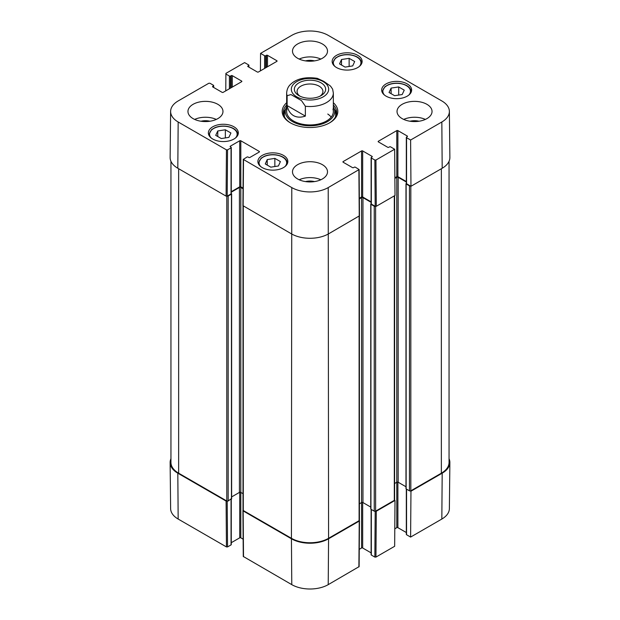 <?xml version="1.0" encoding="UTF-8"?>
<svg xmlns="http://www.w3.org/2000/svg" width="620" height="620" viewBox="0 0 620 620"><rect width="100%" height="100%" fill="white"/><g stroke="black" fill="none" stroke-linecap="round" stroke-linejoin="round"><path stroke-width="0.93" d="M410.486 490.947L410.959 491.218L410.611 537.075L441.835 519.048A25.769 14.88 0 0 0 449.376 508.625L449.872 462.567A26.257 15.159 180 0 1 442.184 473.192L410.959 491.218M449.05 458.699A26.257 15.159 180 0 1 449.872 462.567M227.106 501.107L226.099 501.061L177.816 473.192A26.257 15.159 180 0 1 170.128 462.567A26.257 15.159 180 0 1 170.95 458.699M359.321 520.49L359.244 521.079L328.569 538.788A26.257 15.159 180 0 1 291.431 538.788L243.156 510.911L243.079 510.33M375.193 511.291L374.852 557.086L375.945 557.086L394.653 546.29L395.002 500.433L376.294 511.229L375.286 511.275M395.002 500.433L394.529 500.162M374.852 557.086L371.341 555.063L371.341 509.485M371.117 509.353L371.117 554.745A0.775 0.449 0 0 0 371.341 555.063M371.117 552.87L362.677 547.995L362.677 502.464M370.76 507.082L362.956 502.572A0.969 0.558 0 0 0 361.576 502.572L361.576 547.995A0.775 0.449 180 0 1 362.677 547.995M361.576 547.995L359.251 549.343M242.924 510.593L243.272 556.458L291.78 584.644A25.769 14.88 0 0 0 328.22 584.644L359.12 566.618L359.468 520.761M243.141 539.175L240.816 537.835L240.816 492.412A0.969 0.558 0 0 0 239.436 492.412L231.632 496.914M239.715 492.296L239.715 537.835A0.775 0.449 180 0 1 240.816 537.835M239.715 537.835L231.276 542.702M231.051 499.317L231.051 544.903A0.775 0.449 0 0 0 231.276 544.585L231.276 499.185M231.051 544.903L227.548 546.925L227.199 501.131M170.128 462.567L170.624 508.625A25.769 14.88 0 0 0 178.165 519.048L226.447 546.925L227.548 546.925M410.611 537.075L406.557 534.735L406.557 489.157M406.325 489.025L406.325 534.417A0.775 0.449 0 0 0 406.557 534.735M406.325 532.541L397.893 527.667L397.893 482.135M405.976 486.754L398.164 482.244A0.969 0.558 0 0 0 396.792 482.244L396.792 527.667A0.775 0.449 180 0 1 397.893 527.667M396.792 527.667L394.785 528.821M305.365 106.252L305.365 116.103C300.785 117.637 296.833 117.467 293.493 115.599C290.207 113.646 288.083 110.298 287.122 105.57L287.122 95.72L290.966 94.558L301.522 100.657L305.365 106.252A23.343 13.477 180 0 0 333.343 93.047L332.63 89.141L330.53 86.102L323.756 81.344L317.308 78.337C305.141 76.593 296.058 78.756 290.075 84.824C289.61 85.343 286.99 87.769 286.657 93.047L286.657 111.468M305.365 116.103L287.122 105.57M299.987 96.177A12.927 7.463 180 0 1 297.073 91.458A12.927 7.463 180 0 1 305.055 84.56A12.927 7.463 180 0 1 319.145 86.18A12.927 7.463 180 0 1 322.927 91.458A12.927 7.463 180 0 1 320.013 96.177M321.067 82.848A15.655 9.037 -0 0 0 298.933 82.848A15.655 9.037 -0 0 0 298.933 95.627A15.655 9.037 -0 0 0 321.067 95.627A15.655 9.037 -0 0 0 321.067 82.848M274.854 158.387L280.403 161.588L278.426 165.974L270.808 167.167L265.259 163.959L267.236 159.58L274.854 158.387L274.854 166.532M391.112 88.087L398.699 86.947L404.248 90.148L402.179 94.55L394.591 95.689L389.042 92.489L391.112 88.087L391.112 93.682M386.058 96.147A14.981 8.649 180 0 1 381.672 90.032A14.981 8.649 180 0 1 396.653 81.383A14.981 8.649 180 0 1 411.634 90.032A14.981 8.649 180 0 1 402.388 98.022A14.981 8.649 180 0 1 386.058 96.147M225.765 90.853L225.897 73.392L244.606 62.597L248.659 64.937A0.775 0.449 180 0 1 248.659 65.573L248.659 66.999M225.897 74.028L229.4 76.051L229.4 88.761M230.501 88.125L230.501 76.051A0.775 0.449 180 0 1 229.4 76.051M230.501 76.051L231.19 75.656L231.19 87.73M232.291 87.094L232.291 75.656A0.775 0.449 -0 0 0 231.19 75.656M232.291 75.656L241.637 81.057L241.637 81.693A0.775 0.449 -0 0 0 241.637 81.057M241.637 81.693L223.208 92.334A0.775 0.449 -0 0 1 222.107 92.334L212.753 86.932L212.753 86.296A0.775 0.449 -0 0 0 212.753 86.932M212.753 86.296L213.443 85.901L213.443 87.327M227.548 149.862L231.051 147.839L231.051 193.897L227.199 196.121L227.548 149.862L226.447 149.862L178.165 121.993A25.769 14.88 180 0 1 170.624 111.375A25.769 14.88 180 0 1 178.165 100.951L208.839 83.243L209.94 83.243L213.443 85.266A0.775 0.449 180 0 1 213.443 85.901M230.361 146.808L230.361 146.173A0.775 0.449 -0 0 0 230.361 146.808L231.051 147.203A0.775 0.449 180 0 1 231.051 147.839M230.361 146.173L239.715 140.771L239.715 186.829A0.775 0.449 180 0 1 240.816 186.829L240.816 140.771A0.775 0.449 -0 0 0 239.715 140.771M240.816 140.771L259.245 151.412L259.245 152.047A0.775 0.449 -0 0 0 259.245 151.412M259.245 152.047L249.891 157.449A0.775 0.449 -0 0 1 248.79 157.449L248.108 157.054A0.775 0.449 180 0 0 247.008 157.054L243.272 159.387L242.924 205.646L291.431 233.841A26.257 15.159 -0 0 0 328.569 233.841L359.468 215.814L359.12 169.555L328.22 187.581A25.769 14.88 180 0 1 291.78 187.581L243.272 159.387M343.147 162.215L343.147 161.58A0.775 0.449 -0 0 0 343.147 162.215L352.501 167.617A0.775 0.449 -0 0 0 353.601 167.617L354.291 167.214A0.775 0.449 180 0 1 355.392 167.214L359.12 169.555M343.147 161.58L361.576 150.939L361.576 196.997A0.775 0.449 180 0 1 362.677 196.997L362.677 150.939A0.775 0.449 -0 0 0 361.576 150.939M362.677 150.939L372.031 156.341L372.031 156.976A0.775 0.449 -0 0 0 372.031 156.341M372.031 156.976L371.341 157.371A0.775 0.449 180 0 0 371.341 158.007L374.852 160.03L375.193 206.29L376.294 206.29L395.002 195.486L394.653 149.226L375.945 160.03L374.852 160.03M394.653 149.226L390.6 146.886A0.775 0.449 180 0 0 389.5 146.886L388.81 147.281A0.775 0.449 -0 0 1 387.709 147.281L378.363 141.887L378.363 141.251A0.775 0.449 -0 0 0 378.363 141.887M378.363 141.251L396.792 130.611L396.792 176.669A0.775 0.449 180 0 1 397.893 176.669L397.893 130.611A0.775 0.449 -0 0 0 396.792 130.611M397.893 130.611L407.247 136.005L407.247 136.64A0.775 0.449 -0 0 0 407.247 136.005M407.247 136.64L406.557 137.043A0.775 0.449 180 0 0 406.557 137.679L410.611 140.019L410.959 186.279L442.184 168.252A26.257 15.159 -0 0 0 449.872 157.433L449.376 111.375A25.769 14.88 180 0 1 441.835 121.993L410.611 140.019M260.423 70.843L260.555 53.382L291.78 35.355A25.769 14.88 180 0 1 328.22 35.355L441.835 100.951A25.769 14.88 180 0 1 449.376 111.375M260.555 53.382L264.608 55.723L264.608 68.433M265.709 67.797L265.709 55.723A0.775 0.449 180 0 1 264.608 55.723M265.709 55.723L266.399 55.327L266.399 67.394M267.499 66.758L267.499 55.327A0.775 0.449 -0 0 0 266.399 55.327M267.499 55.327L276.853 60.729L276.853 61.365A0.775 0.449 -0 0 0 276.853 60.729M276.853 61.365L258.424 72.005A0.775 0.449 -0 0 1 257.323 72.005L247.969 66.603L247.969 65.968A0.775 0.449 -0 0 0 247.969 66.603M247.969 65.968L248.659 65.573M212.753 139.027A14.981 8.649 180 0 1 208.367 132.912A14.981 8.649 180 0 1 223.347 124.264A14.981 8.649 180 0 1 238.328 132.912A14.981 8.649 180 0 1 229.082 140.903A14.981 8.649 180 0 1 212.753 139.027M336.544 67.557A14.981 8.649 180 0 1 332.157 61.442A14.981 8.649 180 0 1 347.138 52.793A14.981 8.649 180 0 1 362.119 61.442A14.981 8.649 180 0 1 352.865 69.432A14.981 8.649 180 0 1 336.544 67.557M297.623 58.265A17.507 10.106 180 0 1 292.493 51.119A17.507 10.106 180 0 1 310 41.013A17.507 10.106 180 0 1 327.507 51.119A17.507 10.106 180 0 1 316.696 60.458A17.507 10.106 180 0 1 297.623 58.265M193.083 118.614A17.507 10.106 180 0 1 187.961 111.468A17.507 10.106 180 0 1 205.468 101.362A17.507 10.106 180 0 1 222.975 111.468A17.507 10.106 180 0 1 212.164 120.807A17.507 10.106 180 0 1 193.083 118.614M297.623 178.971A17.507 10.106 180 0 1 292.493 171.825A17.507 10.106 180 0 1 310 161.712A17.507 10.106 180 0 1 327.507 171.825A17.507 10.106 180 0 1 316.696 181.164A17.507 10.106 180 0 1 297.623 178.971M402.155 118.614A17.507 10.106 180 0 1 397.025 111.468A17.507 10.106 180 0 1 414.532 101.362A17.507 10.106 180 0 1 432.039 111.468A17.507 10.106 180 0 1 421.236 120.807A17.507 10.106 180 0 1 402.155 118.614M262.276 167.617A14.981 8.649 180 0 1 257.881 161.502A14.981 8.649 180 0 1 272.862 152.853A14.981 8.649 180 0 1 287.843 161.502A14.981 8.649 180 0 1 278.597 169.485A14.981 8.649 180 0 1 262.276 167.617M286.657 102.734A27.815 16.058 -0 0 0 290.331 122.822A27.815 16.058 -0 0 0 329.67 122.822A27.815 16.058 -0 0 0 333.343 102.734M230.927 132.998L228.873 137.369L221.301 138.562L215.721 135.338L217.775 130.967L225.347 129.782L230.927 132.998M225.347 129.782L225.347 137.927M217.775 130.967L217.775 136.524M398.699 86.947L398.699 95.069M267.236 159.58L267.236 165.106M349.13 58.327L354.679 61.527L352.703 65.914L345.084 67.107L339.535 63.906L341.512 59.52L349.13 58.327L349.13 66.472M341.512 59.52L341.512 65.046M286.657 106.842A24.715 14.268 -0 0 0 285.673 109.011A26.652 15.384 -0 0 0 283.464 113.855M336.536 113.855A26.652 15.384 -0 0 0 334.32 108.996A24.715 14.268 -0 0 0 333.343 106.842M284.588 117.056A25.715 14.841 -0 0 1 284.688 112.174L285.673 109.011A24.715 14.268 -0 0 0 310 125.798A24.715 14.268 -0 0 0 334.327 109.011L335.312 112.174A25.715 14.841 -0 0 1 335.412 117.056M287.021 109.097A23.343 13.477 -0 0 0 310 124.946A23.343 13.477 -0 0 0 332.979 109.097M331.196 117.118A23.343 13.477 -0 0 0 327.779 114.033M410.959 186.279L406.557 183.737L406.557 137.679M410.486 186.008A0.969 0.558 180 0 1 409.448 185.876L406.146 183.97L406.325 183.388A0.775 0.449 -0 0 0 406.557 183.737M406.325 181.536L397.893 176.669M396.792 176.669L394.87 177.777M375.193 206.29L371.341 204.065L371.341 158.007M371.117 157.689L371.117 203.748A0.775 0.449 -0 0 0 371.341 204.065M371.117 201.864L362.677 196.997M361.576 196.997L359.337 198.292M243.056 188.124L240.816 186.829M239.715 186.829L231.276 191.704M231.051 193.897A0.775 0.449 -0 0 0 231.276 193.579L231.276 147.521M170.624 111.375L170.128 157.433A26.257 15.159 -0 0 0 177.816 168.252L226.099 196.121L227.199 196.121M419.035 121.241A11.509 6.642 -0 0 0 410.029 121.241M425.367 119.412A17.507 10.106 -0 0 0 403.705 119.412M314.503 60.884A11.509 6.642 -0 0 0 305.497 60.884M320.827 59.063A17.507 10.106 -0 0 0 299.173 59.063M209.971 121.241A11.509 6.642 -0 0 0 200.965 121.241M216.295 119.412A17.507 10.106 -0 0 0 194.633 119.412M314.503 181.59A11.509 6.642 -0 0 0 305.497 181.59M320.827 179.761A17.507 10.106 -0 0 0 299.173 179.761M333.343 104.997A26.652 15.384 180 0 1 336.652 112.422A26.652 15.384 180 0 1 329.251 123.062M290.749 123.062A26.652 15.384 180 0 1 283.348 112.422A26.652 15.384 180 0 1 286.657 104.997M449.05 161.301L449.05 462.474A26.257 15.159 180 0 1 441.355 473.192L410.82 490.823A0.969 0.558 180 0 1 409.448 490.823L406.146 488.917L406.146 488.436M406.325 182.017L398.164 177.305A0.969 0.558 0 0 0 396.792 177.305L394.878 178.413M396.792 177.305L396.792 482.244L394.599 483.507M394.599 195.719L394.599 499.953A0.969 0.558 180 0 1 394.312 500.348L375.612 511.151A0.969 0.558 180 0 1 374.232 511.151L370.93 509.245L370.93 508.764M375.286 206.328A0.969 0.558 180 0 1 374.232 206.204L370.93 204.306L371.117 203.717M371.117 202.345L362.956 197.633A0.969 0.558 0 0 0 361.576 197.633L359.344 198.927M361.576 197.633L361.576 502.572L359.391 503.835M359.391 216.016L359.391 520.281A0.969 0.558 180 0 1 359.104 520.676L328.569 538.307A26.257 15.159 180 0 1 291.431 538.307L243.288 510.516A0.969 0.558 180 0 1 243.009 510.121L243.009 205.848M243.056 188.759L240.816 187.465A0.969 0.558 0 0 0 239.436 187.465L231.276 192.177M243.009 493.675L240.816 492.412L240.816 187.465M231.276 193.556L231.462 194.138L228.16 196.044A0.969 0.558 180 0 1 227.106 196.168M231.462 498.604L228.16 500.983A0.969 0.558 180 0 1 226.788 500.983L178.645 473.192A26.257 15.159 180 0 1 170.95 462.474L170.95 161.301M375.945 557.086L376.294 511.229M359.244 521.079L358.895 566.936M243.505 556.768L243.156 510.911M291.431 538.788L291.78 584.644M226.099 501.061L226.447 546.925M177.816 473.192L178.165 519.048M328.569 538.788L328.22 584.644M442.184 473.192L441.835 519.048M287.122 95.72A23.343 13.477 180 0 1 286.657 93.047M296.794 96.86A18.678 10.78 180 0 1 305.164 78.818A18.678 10.78 180 0 1 328.034 92.023A18.678 10.78 180 0 1 296.794 96.86M260.695 166.54A13.811 7.975 180 0 1 272.862 154.799A13.811 7.975 180 0 1 285.029 166.54M384.485 95.069A13.811 7.975 180 0 1 395.087 83.374A13.811 7.975 180 0 1 409.983 93.388A13.811 7.975 180 0 1 408.82 95.069M411.238 91.938L411.238 91.985A14.586 8.424 -0 0 0 411.238 91.938C410.781 87.474 406.983 84.63 399.846 83.39C395.63 82.879 391.755 83.344 388.213 84.777L384.888 86.73L382.067 91.938A14.586 8.424 -0 0 0 382.067 91.985L382.067 91.938M211.18 137.95A13.811 7.975 180 0 1 223.347 126.209A13.811 7.975 180 0 1 235.515 137.95M237.933 134.873A14.586 8.424 -0 0 0 237.933 134.819C237.476 130.355 233.678 127.511 226.54 126.271C222.324 125.759 218.449 126.224 214.908 127.658L211.583 129.611L208.762 134.819A14.586 8.424 -0 0 0 208.762 134.873M287.455 163.401L287.455 163.455A14.586 8.424 -0 0 0 287.455 163.401C286.99 158.945 283.193 156.1 276.055 154.861C271.839 154.349 267.964 154.814 264.422 156.248L261.097 158.201L258.276 163.401A14.586 8.424 -0 0 0 258.276 163.455L258.276 163.401M334.971 66.487A13.811 7.975 180 0 1 347.138 54.738A13.811 7.975 180 0 1 359.305 66.487M361.724 63.349L361.724 63.403A14.586 8.424 -0 0 0 361.724 63.349C361.266 58.885 357.469 56.04 350.331 54.808C346.115 54.289 342.24 54.754 338.698 56.188L335.374 58.14L332.545 63.349A14.586 8.424 -0 0 0 332.545 63.403L332.545 63.349M285.541 109.422A26.474 15.283 -0 0 0 283.572 114.382M336.428 114.382A26.474 15.283 -0 0 0 334.459 109.422M226.447 149.862L226.099 196.121M177.816 168.252L178.165 121.993M243.156 205.972L243.505 159.712M358.895 169.872L359.244 216.132M376.294 206.29L375.945 160.03M328.569 538.307L328.22 187.581M442.184 168.252L441.835 121.993M291.431 538.307L291.78 187.581M441.355 473.192L441.355 168.725M410.82 490.823L410.82 186.194M409.448 490.823L409.448 185.876M406.146 488.917L406.146 183.97M398.164 482.244L398.164 177.305M394.312 500.348L394.312 195.881M375.612 511.151L375.612 206.413M374.232 511.151L374.232 206.204M370.93 509.245L370.93 204.306M362.956 502.572L362.956 197.633M359.104 520.676L359.104 216.217M243.288 510.516L243.288 206.049M239.436 492.412L239.436 187.465M231.462 499.077L231.462 194.138M228.16 500.983L228.16 196.044M226.788 500.983L226.788 196.245M178.645 473.192L178.645 168.725M333.343 93.047L333.343 111.468M248.883 67.131L248.883 65.255M213.675 87.459L213.675 85.583M406.325 183.419L406.325 137.361M405.976 488.676L405.976 183.737M370.76 509.005L370.76 204.065M231.632 498.844L231.632 193.897"/></g></svg>
